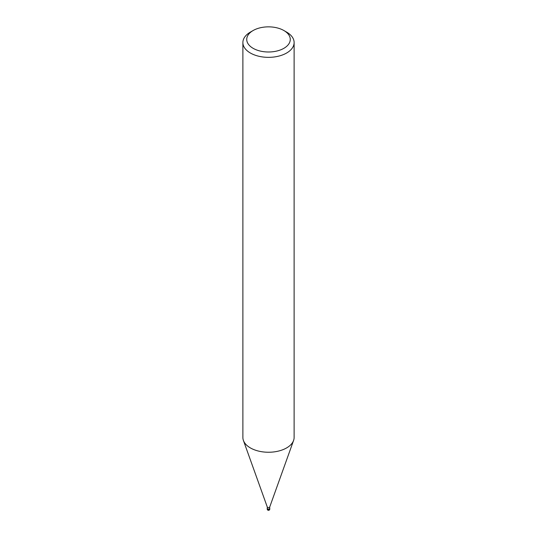 <?xml version="1.0" encoding="UTF-8"?>
<svg xmlns="http://www.w3.org/2000/svg" width="537" height="537" viewBox="0 0 537 537"><rect width="100%" height="100%" fill="white"/><g stroke="black" fill="none" stroke-linecap="round" stroke-linejoin="round"><path stroke-width="0.81" d="M269.715 506.948A1.215 0.705 180 0 1 269.688 507.089A1.215 0.705 180 0 1 269.359 507.445A1.215 0.705 180 0 1 268.151 507.619A1.215 0.705 180 0 1 267.312 507.089A1.215 0.705 180 0 1 267.285 506.948M269.715 507.022L269.715 508.411A1.215 0.705 180 0 1 269.359 508.908A1.215 0.705 180 0 1 268.037 509.063A1.215 0.705 180 0 1 267.285 508.411L267.285 507.022M283.898 30.535L286.617 32.099A25.622 14.794 180 0 1 294.122 42.557A25.622 14.794 180 0 1 286.617 53.022A25.622 14.794 180 0 1 258.693 56.224A25.622 14.794 180 0 1 242.878 42.557A25.622 14.794 180 0 1 250.383 32.099L253.102 30.535A21.775 12.573 180 0 1 283.898 30.535A21.775 12.573 180 0 1 283.898 48.31A21.775 12.573 180 0 1 253.102 48.31A21.775 12.573 180 0 1 253.102 30.535L250.383 32.099M294.122 42.557L294.122 437.46A25.622 14.794 180 0 1 286.617 447.918A25.622 14.794 180 0 1 258.693 451.12A25.622 14.794 180 0 1 242.878 437.46L242.878 42.557M293.585 440.454A25.622 14.788 180 0 1 286.617 447.918M269.715 508.183A1.282 0.738 180 0 1 269.782 508.411A1.282 0.738 180 0 1 269.406 508.935A1.282 0.738 180 0 1 268.01 509.096A1.282 0.738 180 0 1 267.218 508.411A1.282 0.738 180 0 1 267.285 508.183M269.782 509.042L269.782 509.042A1.282 0.738 180 0 1 269.406 509.566A1.282 0.738 180 0 1 268.01 509.727A1.282 0.738 180 0 1 267.218 509.042L267.218 509.042A1.282 1.282 0 0 0 269.138 510.15A1.282 1.282 0 0 0 269.782 509.042L269.782 508.411M267.312 507.089L243.449 440.562M269.688 507.089L293.551 440.562M267.218 508.411L267.218 509.042"/></g></svg>
